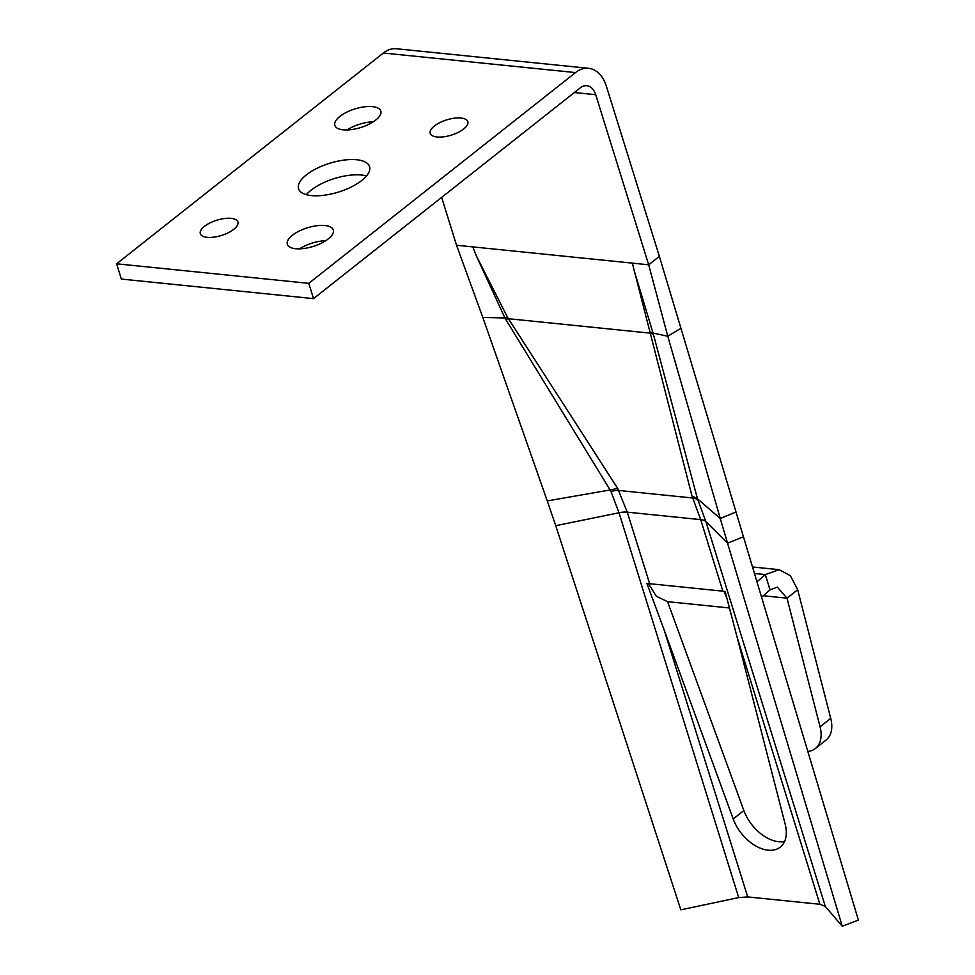 <?xml version="1.0" encoding="UTF-8"?>
<svg xmlns="http://www.w3.org/2000/svg" width="975" height="975" viewBox="0 0 975 975"><rect width="100%" height="100%" fill="white"/><g stroke="black" fill="none" stroke-linecap="round" stroke-linejoin="round"><path stroke-width="1.46" d="M207.102 237.315A19.683 7.971 162.7 0 1 200.314 233.683A19.683 7.971 162.7 0 1 209.942 222.934A19.683 7.971 162.7 0 1 231.112 218.351A19.683 7.971 162.7 0 1 237.9 221.971A19.683 7.971 162.7 0 1 228.272 232.733A19.683 7.971 162.7 0 1 207.102 237.315M347.088 129.943A24.058 9.738 162.7 0 1 373.315 121.778M343.151 129.821A24.058 9.738 162.7 0 1 334.852 125.385A24.058 9.738 162.7 0 1 346.625 112.235A24.058 9.738 162.7 0 1 372.499 106.628A24.058 9.738 162.7 0 1 380.798 111.065A24.058 9.738 162.7 0 1 369.025 124.215A24.058 9.738 162.7 0 1 343.151 129.821M299.569 248.832A24.058 9.738 162.7 0 1 325.796 240.667M295.632 248.71A24.058 9.738 162.7 0 1 287.332 244.262A24.058 9.738 162.7 0 1 299.093 231.124A24.058 9.738 162.7 0 1 324.967 225.517A24.058 9.738 162.7 0 1 333.279 229.954A24.058 9.738 162.7 0 1 321.506 243.104A24.058 9.738 162.7 0 1 295.632 248.71M306.369 194.671A37.184 15.052 162.7 0 1 361.493 175.025A37.184 15.052 162.7 0 1 366.515 175.939M311.391 195.585A37.184 15.052 162.7 0 1 298.557 188.723A37.184 15.052 162.7 0 1 316.753 168.419A37.184 15.052 162.7 0 1 356.74 159.754A37.184 15.052 162.7 0 1 369.562 166.615A37.184 15.052 162.7 0 1 351.378 186.92A37.184 15.052 162.7 0 1 311.391 195.585M437.007 136.988A19.683 7.971 162.7 0 1 430.219 133.368A19.683 7.971 162.7 0 1 439.847 122.606A19.683 7.971 162.7 0 1 461.017 118.024A19.683 7.971 162.7 0 1 467.817 121.656A19.683 7.971 162.7 0 1 458.177 132.405A19.683 7.971 162.7 0 1 437.007 136.988M784.546 841.535A35.002 22.023 51.7 0 1 743.864 810.554L667.57 601.673L729.495 607.973M819.878 904.264L737.039 636.931L785.192 824.277A35.002 22.023 51.7 0 1 780.268 847.092A35.002 22.023 51.7 0 1 733.2 818.988L663.987 629.497L747.715 896.927L819.878 904.264L825.301 906.409L842.254 926.25L858.39 920.083L659.368 256.376L606.389 86.263A35.002 23.217 95.8 0 0 588.583 68.311A35.002 23.217 95.8 0 0 575.53 72.577L308.77 283.347L313.523 298.63L580.283 87.847A17.501 11.602 -84.2 0 1 586.816 85.715A17.501 11.602 -84.2 0 1 595.713 94.697L648.692 264.798L659.368 256.376M737.039 636.931L725.144 591.557L722.853 591.155L700.684 519.626L691.994 495.97L634.554 271.879L653.043 333.048L697.466 498.773L705.912 521.625L825.301 906.409M724.047 591.313L727.131 599.003M756.953 581.819L765.302 574.58L770.055 589.851L761.572 597.212M770.055 589.851L777.368 587.096L786.996 598.175L797.672 589.741L790.347 575.664L779.135 569.692L752.505 566.975M754.455 573.471L765.302 574.58L779.135 569.692M807.824 751.445A33.248 20.926 -128.3 0 0 815.392 748.495A33.248 20.926 -128.3 0 0 820.06 726.814L786.996 598.175L763.254 595.749M815.392 748.495L826.057 740.062A33.248 20.926 -128.3 0 0 830.737 718.38L797.672 589.741M729.081 607.937L730.543 611.922M667.546 601.66L656.297 596.237L648.485 583.623M747.715 896.927L738.697 897.585L618.991 512.692L610.374 489.913L547.255 500.918L482.808 317.423L504.928 317.96L476.324 255.828L507.573 317.399L617.675 488.402L627.266 512.155L649.655 583.708L646.973 583.598L663.987 629.497M547.255 500.918L555.738 525.696L619.015 512.777A17.501 7.069 162.6 0 1 627.291 512.241M476.324 255.828L472.826 246.894L456.532 245.237L482.808 317.423M456.532 245.237L441.638 197.401M588.583 68.311L396.423 48.75A35.002 23.217 95.8 0 0 383.37 53.016L116.61 263.798L121.363 279.069L313.523 298.63M653.043 333.048L667.777 336.253L680.94 328.319M697.564 498.871L720.257 518.529L667.777 336.253L648.692 264.798L632.409 263.14L634.493 271.867M700.708 519.712A17.501 7.105 -17.2 0 1 705.912 521.625L727.545 543.185L720.257 518.529L736.003 511.96M743.45 536.762L727.545 543.185L842.254 926.25M738.697 897.585L680.83 909.821L555.738 525.696M610.131 489.974L504.855 317.96M652.982 333.023L650.252 331.927M697.466 498.773L691.994 495.97M507.573 317.399L504.928 317.96M617.675 488.402L610.374 489.913M116.61 263.798L308.77 283.347M733.2 818.988L743.864 810.554M820.06 726.814L830.737 718.38M649.655 583.708L722.853 591.155M618.991 512.692A17.501 7.069 162.7 0 1 627.266 512.155L700.684 519.626A17.501 7.093 -17.3 0 1 705.876 521.54M611.069 491.497A17.501 8.117 153.8 0 1 618.674 490.462L692.859 498.018A17.501 9.141 -22.5 0 1 698.149 500.37M653.433 334.498A17.501 11.261 -12.2 0 0 650.52 333.17L508.462 318.715A17.501 5.472 -34.2 0 0 505.745 319.459M472.826 246.894L632.409 263.14M574.372 92.528L595.713 94.697M383.37 53.016L575.53 72.577"/></g></svg>
